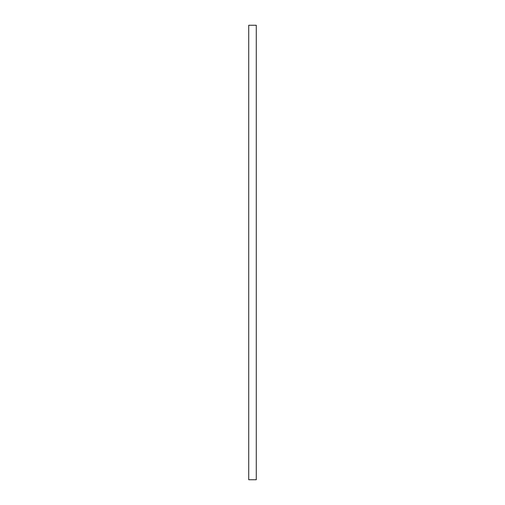 <?xml version="1.0" encoding="UTF-8"?>
<svg xmlns="http://www.w3.org/2000/svg" width="505" height="505" viewBox="0 0 505 505"><rect width="100%" height="100%" fill="white"/><g stroke="black" fill="none" stroke-linecap="round" stroke-linejoin="round"><path stroke-width="0.76" d="M256.275 252.5L256.275 25.25L248.725 25.25L248.725 479.75L256.275 479.75L256.275 252.5"/></g></svg>
